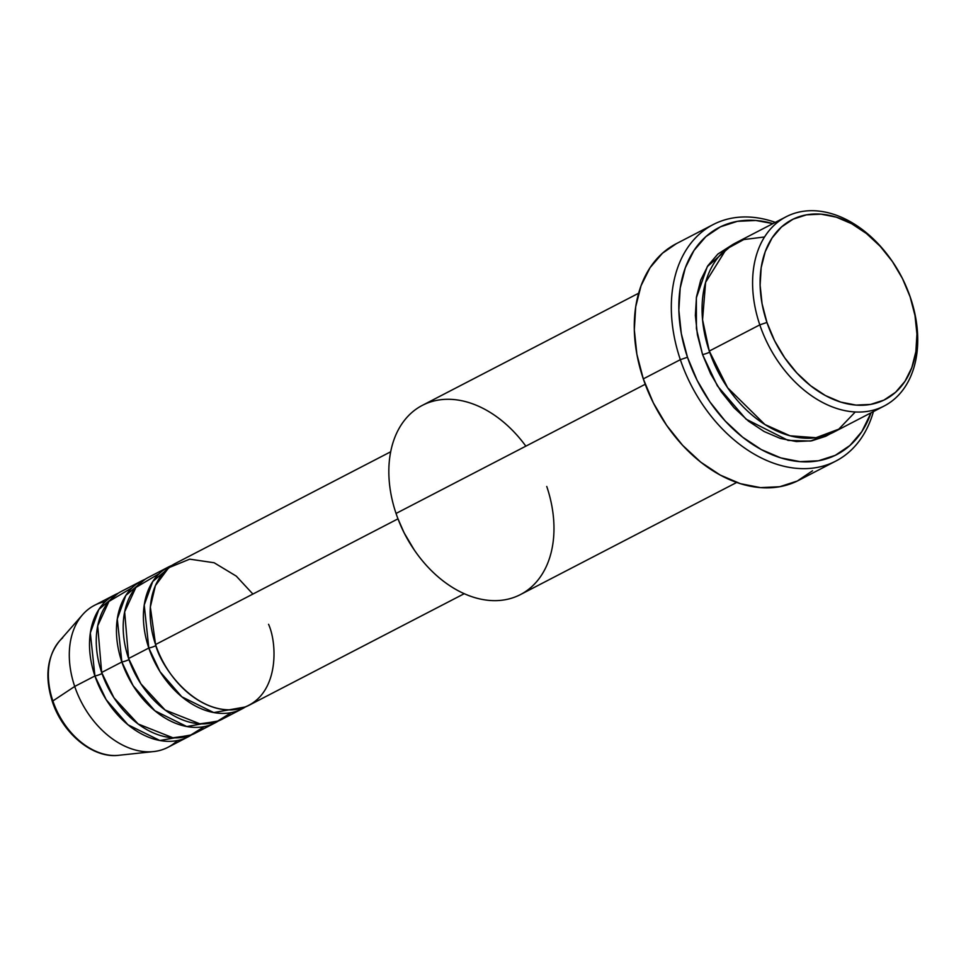 <?xml version="1.0" encoding="UTF-8"?>
<svg xmlns="http://www.w3.org/2000/svg" width="966" height="966" viewBox="0 0 966 966"><rect width="100%" height="100%" fill="white"/><g stroke="black" fill="none" stroke-linecap="round" stroke-linejoin="round"><path stroke-width="1.45" d="M119.204 755.243A66.702 46.839 -117.4 0 1 52.876 700.942L74.708 686.452L52.876 700.942A66.702 46.839 62.6 0 0 118.661 755.303C92.821 758.672 62.561 733.303 52.333 701.545C44.617 677.069 46.984 656.916 59.445 641.074A66.702 46.839 62.6 0 0 52.876 700.942A5.325 0.809 161.3 0 0 52.333 701.545A5.325 0.809 -18.7 0 1 52.876 700.942A66.702 46.839 -117.4 0 1 62.693 637.826M390.675 451.786L175.269 563.468A79.924 56.125 62.6 0 0 155.55 644.539C160.682 666.83 195.217 715.721 237.382 709.249C278.872 700.736 278.256 645.783 268.572 624.302M155.949 645.614A5.325 0.809 -18.7 0 1 148.812 648.029A79.924 56.125 -117.4 0 1 168.531 566.957L148.329 577.427A79.924 56.125 62.6 0 0 128.599 658.51L148.812 648.029A79.924 56.125 -117.4 0 0 242.104 708.863A79.924 56.125 -117.4 0 0 245.388 706.955L213.752 712.57L181.825 696.812L160.066 671.732L148.812 648.029A5.325 0.809 161.3 0 0 149.295 647.932M168.531 566.957A79.924 56.125 -117.4 0 1 171.984 565.376L152.749 581.484L144.224 604.994L148.812 648.029L128.599 658.51L140.867 683.795L165.114 710.034L199.877 723.812L217.121 721.433L231.236 712.63M128.997 659.585A5.325 0.809 -18.7 0 1 121.861 662A79.924 56.125 -117.4 0 1 141.591 580.928L121.378 591.397A79.924 56.125 62.6 0 0 101.659 672.481L121.861 662A79.924 56.125 -117.4 0 0 215.164 722.834A79.924 56.125 -117.4 0 0 218.449 720.926L186.8 726.541L154.886 710.783L133.127 685.703L121.861 662A5.325 0.809 161.3 0 0 122.344 661.903M141.591 580.928A79.924 56.125 -117.4 0 1 145.045 579.334L125.809 595.454L117.284 618.965L121.861 662L101.659 672.481L113.916 697.754L138.174 724.005L172.926 737.783L190.181 735.404L204.297 726.601M114.652 594.899L94.439 605.368A79.924 56.125 62.6 0 0 74.708 686.452L94.922 675.971A79.924 56.125 -117.4 0 0 188.213 736.804A79.924 56.125 -117.4 0 0 191.497 734.897L159.861 740.499L127.935 724.754L106.175 699.674L94.922 675.971A5.325 0.809 161.3 0 0 102.058 673.543A5.325 0.809 -18.7 0 1 94.922 675.971A79.924 56.125 -117.4 0 1 114.652 594.899A79.924 56.125 -117.4 0 1 118.093 593.305L98.858 609.425L90.333 632.935L94.922 675.971L74.708 686.452A79.924 56.125 -117.4 0 1 82.581 614.714A79.924 56.125 -117.4 0 1 105.306 601.601M893.031 262.45L892.524 261.714A106.562 74.829 62.6 0 0 787.725 215.973A106.562 74.829 62.6 0 0 759.807 324.866L766.944 322.451A101.237 71.086 -117.4 0 1 793.46 218.992A101.237 71.086 -117.4 0 1 893.031 262.45A101.237 71.086 -117.4 0 1 908.487 292.275A101.237 71.086 -117.4 0 1 910.117 296.816L910.515 297.878A106.562 74.829 62.6 0 0 908.813 293.109L908.487 292.275M638.611 293.241L422.359 405.358A106.562 74.829 62.6 0 0 396.048 513.453A106.562 74.829 -117.4 0 1 422.359 405.358A106.562 74.829 -117.4 0 1 525.854 446.159M680.342 359.678L687.478 357.251A127.874 89.79 -117.4 0 1 772.921 223.605L755.798 220.477L737.372 221.335L720.515 226.793L705.856 236.646L693.974 250.508L685.305 267.848L680.209 288.013L678.857 310.207L681.308 333.584L687.478 357.251L697.126 380.302L709.865 401.844L725.237 421.043L742.625 437.175L761.365 449.601L780.733 457.872L800.005 461.639L818.431 460.782L835.288 455.324L849.947 445.471L861.829 431.609L871.018 412.82A127.874 89.79 -117.4 0 1 781.482 458.101A127.874 89.79 -117.4 0 1 687.478 357.251L680.342 359.678A133.211 93.533 -117.4 0 1 713.222 224.547A133.211 93.533 -117.4 0 1 775.312 222.373A133.211 93.533 62.6 0 0 680.342 359.678L643.296 378.877L680.342 359.678A133.211 93.533 62.6 0 0 781.24 465.576A133.211 93.533 62.6 0 0 873.409 411.588A133.211 93.533 -117.4 0 1 835.844 461.06A133.211 93.533 -117.4 0 1 680.342 359.678M908.668 292.746A106.562 74.829 -117.4 0 1 910.515 297.878A106.562 74.829 -117.4 0 1 884.204 405.986A106.562 74.829 -117.4 0 1 759.807 324.866L709.285 351.069L759.807 324.866A106.562 74.829 -117.4 0 1 786.107 216.77L735.585 242.961A106.562 74.829 62.6 0 0 709.285 351.069L727.627 387.752L764.903 424.521L790.007 435.787L815.98 437.719L838.778 429.158L855.26 411.975M727.024 386.859L711.157 356.249L727.024 386.859M830.253 433.794L810.438 441.039L788.099 440.399L746.03 419.135L717.4 385.905L702.548 354.558A5.325 0.809 161.3 0 0 709.66 352.143A5.325 0.809 -18.7 0 1 702.548 354.558L697.404 334.828L695.363 315.351L696.486 296.852L700.736 280.055L707.957 265.602L717.871 254.046L732.288 244.833L707.305 266.616L696.353 297.769L696.426 328.681L702.548 354.558L710.59 373.757L721.204 391.713L734.015 407.712L748.505 421.152L764.118 431.512L780.262 438.407L796.322 441.547L811.669 440.834L825.725 436.282L830.265 433.794M252.899 594.066L236.296 576.134L214.138 562.755L189.734 559.157L168.7 567.742L155.405 585.625L150.346 607.034L155.55 644.539L397.992 518.839L155.55 644.539A79.924 56.125 62.6 0 0 248.842 705.373L464.248 593.692M546.756 486.466A106.562 74.829 -117.4 0 1 518.851 595.37A106.562 74.829 -117.4 0 1 414.04 549.63A106.562 74.829 -117.4 0 1 397.763 518.223A106.562 74.829 -117.4 0 1 396.048 513.453L645.216 384.275L396.048 513.453A106.562 74.829 62.6 0 0 520.457 594.573L736.708 482.457M713.222 224.547L676.176 243.758A133.211 93.533 62.6 0 0 643.296 378.877A133.211 93.533 62.6 0 0 798.797 480.271L835.844 461.06M786.107 216.77A106.562 74.829 -117.4 0 1 892.777 262.088M132.257 587.642L108.953 601.42L97.699 625.835L101.659 672.481A79.924 56.125 62.6 0 0 194.951 733.315L215.164 722.834M177.346 740.572A79.924 56.125 -117.4 0 1 153.534 751.584A79.924 56.125 -117.4 0 1 74.708 686.452A79.924 56.125 62.6 0 0 168.012 747.286L188.213 736.804M766.944 322.451L774.575 340.696L784.67 357.746L796.829 372.948L810.595 385.712L825.435 395.565L840.77 402.11L856.033 405.092L870.607 404.416L883.962 400.093L895.567 392.293L904.973 381.316L911.832 367.587L915.877 351.624L916.939 334.055L914.995 315.544L910.117 296.816L902.473 278.57L892.391 261.508L880.219 246.318L866.466 233.543L851.626 223.701L836.278 217.157L821.028 214.162L806.441 214.85L793.098 219.173L781.494 226.974L772.088 237.938L765.229 251.667L761.184 267.63L760.121 285.199L762.065 303.71L766.944 322.451L759.807 324.866A106.562 74.829 62.6 0 0 868.929 411.142A106.562 74.829 62.6 0 0 910.515 297.878L910.117 296.816A101.237 71.086 -117.4 0 1 870.607 404.416A101.237 71.086 -117.4 0 1 766.944 322.451M764.541 236.972L743.796 239.556L726.251 249.143L705.603 282.338L702.56 319.758L709.285 351.069A106.562 74.829 62.6 0 0 833.682 432.176L884.204 405.986M812.527 470.78L797.264 481.044L779.695 486.731L760.508 487.625L740.439 483.688L720.25 475.079L700.736 462.134L682.624 445.326L666.625 425.33L653.342 402.894L643.296 378.877L636.872 354.232L634.312 329.877L635.713 306.753L641.038 285.755L650.058 267.691L662.435 253.249L676.297 243.698M414.173 549.823L404.09 532.773L397.956 518.742M159.197 573.671L135.892 587.449L124.65 611.864L128.599 658.51A79.924 56.125 62.6 0 0 221.902 719.344L242.104 708.863M397.763 518.223L398.077 519.056A101.237 71.086 62.6 0 0 413.533 548.881L414.04 549.63M82.581 614.714L59.445 641.074M153.534 751.584L118.661 755.303"/></g></svg>
